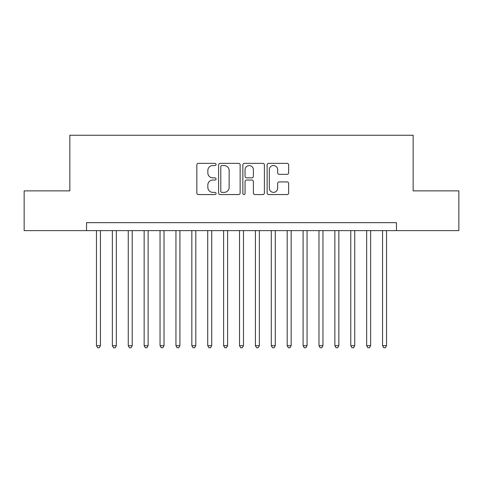 <?xml version="1.0" encoding="UTF-8"?>
<svg xmlns="http://www.w3.org/2000/svg" width="483" height="483" viewBox="0 0 483 483"><rect width="100%" height="100%" fill="white"/><g stroke="black" fill="none" stroke-linecap="round" stroke-linejoin="round"><path stroke-width="0.72" d="M216.07 164.449A1.093 1.093 0 0 0 214.977 163.357L198.404 163.357A1.558 1.558 0 0 0 196.841 164.914L196.841 193.001A1.558 1.558 0 0 0 198.404 194.558L214.977 194.558A1.093 1.093 0 0 0 216.07 193.466A1.093 1.093 0 0 0 214.977 192.373L212.834 192.373A4.993 4.993 0 0 1 207.841 187.38L207.841 185.043A4.993 4.993 0 0 1 212.834 180.05L214.977 180.05A1.093 1.093 0 0 0 216.07 178.958A1.093 1.093 0 0 0 214.977 177.865L212.834 177.865A4.993 4.993 0 0 1 207.841 172.872L207.841 170.535A4.993 4.993 0 0 1 212.834 165.542L214.977 165.542A1.093 1.093 0 0 0 216.07 164.449M287.095 174.357A1.558 1.558 0 0 0 288.653 172.793L288.653 164.914A1.558 1.558 0 0 0 287.095 163.357L268.687 163.357A1.558 1.558 0 0 0 267.123 164.914L267.123 193.001A1.558 1.558 0 0 0 268.687 194.558L287.095 194.558A1.558 1.558 0 0 0 288.653 193.001L288.653 183.48A1.558 1.558 0 0 0 287.095 181.922L279.216 181.922A1.558 1.558 0 0 0 277.653 183.48L277.653 188.201A4.172 4.172 0 0 1 273.481 192.373A4.172 4.172 0 0 1 269.309 188.201L269.309 169.714A4.172 4.172 0 0 1 273.481 165.542A4.172 4.172 0 0 1 277.653 169.714L277.653 172.793A1.558 1.558 0 0 0 279.216 174.357L287.095 174.357M86.535 230.614L24.15 230.614L24.15 190.876L69.848 190.876L69.848 135.246L413.152 135.246L413.152 190.876L458.85 190.876L458.85 230.614L396.465 230.614L396.465 222.663L86.535 222.663L86.535 230.614L396.465 230.614M240.136 164.914A1.558 1.558 0 0 0 238.572 163.357L220.163 163.357A1.558 1.558 0 0 0 218.606 164.914L218.606 193.001A1.558 1.558 0 0 0 220.163 194.558L238.572 194.558A1.558 1.558 0 0 0 240.136 193.001L240.136 164.914M244.428 163.357L262.837 163.357A1.558 1.558 0 0 1 264.394 164.914L264.394 193.001A1.558 1.558 0 0 1 262.837 194.558L254.958 194.558A1.558 1.558 0 0 1 253.394 193.001L253.394 181.608A1.558 1.558 0 0 0 251.836 180.05L246.608 180.05A1.558 1.558 0 0 0 245.05 181.608L245.05 193.466A1.093 1.093 0 0 1 243.957 194.558A1.093 1.093 0 0 1 242.864 193.466L242.864 164.914A1.558 1.558 0 0 1 244.428 163.357M221.884 165.542A1.093 1.093 0 0 0 220.791 166.635L220.791 191.28A1.093 1.093 0 0 0 221.884 192.373L224.142 192.373A4.993 4.993 0 0 0 229.135 187.38L229.135 170.535A4.993 4.993 0 0 0 224.142 165.542L221.884 165.542M253.394 169.793A4.172 4.172 0 0 0 249.222 165.621A4.172 4.172 0 0 0 245.05 169.793L245.05 176.307A1.558 1.558 0 0 0 246.608 177.865L251.836 177.865A1.558 1.558 0 0 0 253.394 176.307L253.394 169.793M96.467 230.614L96.467 345.683L100.44 345.683L100.44 230.614M100.44 345.683L99.25 347.754L97.663 347.754L96.467 345.683M112.364 230.614L112.364 345.683L116.337 345.683L116.337 230.614M116.337 345.683L115.141 347.754L113.553 347.754L112.364 345.683M128.255 230.614L128.255 345.683L132.227 345.683L132.227 230.614M132.227 345.683L131.038 347.754L129.45 347.754L128.255 345.683M144.151 230.614L144.151 345.683L148.124 345.683L148.124 230.614M148.124 345.683L146.929 347.754L145.341 347.754L144.151 345.683M160.042 230.614L160.042 345.683L164.015 345.683L164.015 230.614M164.015 345.683L162.825 347.754L161.237 347.754L160.042 345.683M175.939 230.614L175.939 345.683L179.911 345.683L179.911 230.614M179.911 345.683L178.716 347.754L177.128 347.754L175.939 345.683M191.829 230.614L191.829 345.683L195.802 345.683L195.802 230.614M195.802 345.683L194.613 347.754L193.025 347.754L191.829 345.683M207.726 230.614L207.726 345.683L211.699 345.683L211.699 230.614M211.699 345.683L210.51 347.754L208.916 347.754L207.726 345.683M223.617 230.614L223.617 345.683L227.596 345.683L227.596 230.614M227.596 345.683L226.4 347.754L224.812 347.754L223.617 345.683M239.514 230.614L239.514 345.683L243.486 345.683L243.486 230.614M243.486 345.683L242.297 347.754L240.703 347.754L239.514 345.683M255.404 230.614L255.404 345.683L259.383 345.683L259.383 230.614M259.383 345.683L258.188 347.754L256.6 347.754L255.404 345.683M271.301 230.614L271.301 345.683L275.274 345.683L275.274 230.614M275.274 345.683L274.084 347.754L272.49 347.754L271.301 345.683M287.198 230.614L287.198 345.683L291.171 345.683L291.171 230.614M291.171 345.683L289.975 347.754L288.387 347.754L287.198 345.683M303.089 230.614L303.089 345.683L307.061 345.683L307.061 230.614M307.061 345.683L305.872 347.754L304.284 347.754L303.089 345.683M318.985 230.614L318.985 345.683L322.958 345.683L322.958 230.614M322.958 345.683L321.763 347.754L320.175 347.754L318.985 345.683M334.876 230.614L334.876 345.683L338.849 345.683L338.849 230.614M338.849 345.683L337.659 347.754L336.071 347.754L334.876 345.683M350.773 230.614L350.773 345.683L354.745 345.683L354.745 230.614M354.745 345.683L353.55 347.754L351.962 347.754L350.773 345.683M366.663 230.614L366.663 345.683L370.636 345.683L370.636 230.614M370.636 345.683L369.447 347.754L367.859 347.754L366.663 345.683M382.56 230.614L382.56 345.683L386.533 345.683L386.533 230.614M386.533 345.683L385.337 347.754L383.75 347.754L382.56 345.683"/></g></svg>
